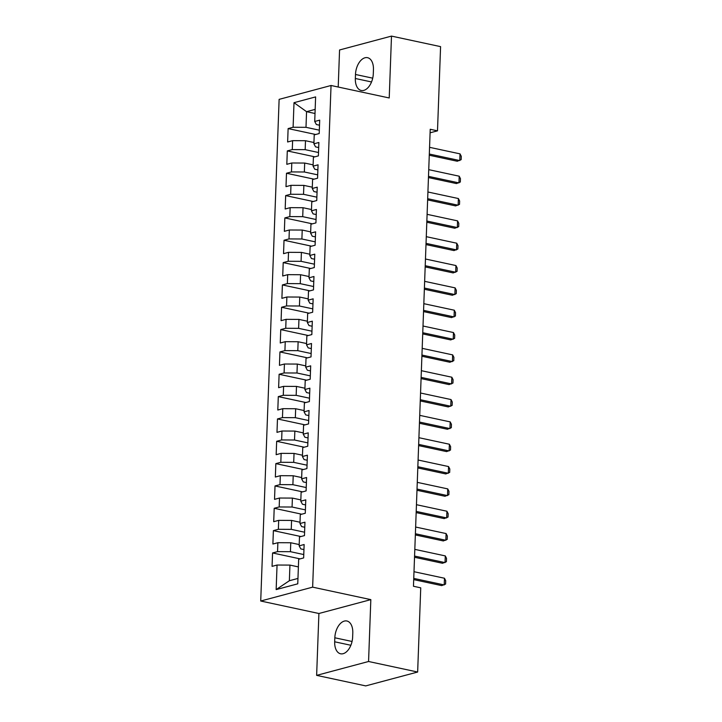<?xml version="1.0" encoding="UTF-8"?>
<svg xmlns="http://www.w3.org/2000/svg" width="722" height="722" viewBox="0 0 722 722"><rect width="100%" height="100%" fill="white"/><g stroke="black" fill="none" stroke-linecap="round" stroke-linejoin="round"><path stroke-width="1.08" d="M316.633 675.368L368.563 661.496L370.828 599.63L318.907 613.501L316.633 675.368L365.729 685.9L417.65 672.029L420.736 587.825L413.462 586.264L430.222 129.274L437.496 130.835L440.582 46.632L391.495 36.1L339.566 49.971L338.212 87.028M318.907 613.501L260.723 601.02L279.125 99.365L331.046 85.494L312.644 587.148L260.723 601.02M315.009 113.489L306.561 111.675L294.007 102.686L293.105 127.252L288.123 128.588L287.636 141.981L292.618 140.655L292.284 149.589L287.302 150.916L286.815 164.318L291.796 162.992L291.471 171.926L286.49 173.253L285.993 186.655L290.975 185.328L290.65 194.263L285.668 195.59L285.172 208.992L290.154 207.665L289.829 216.6L284.847 217.927L284.36 231.329L289.341 229.993L289.008 238.928L284.026 240.264L283.538 253.666L288.52 252.33L288.195 261.265L283.214 262.6L282.717 276.003L287.699 274.667L287.374 283.602L282.392 284.937L281.896 298.339L286.878 297.004L286.553 305.938L281.571 307.274L281.084 320.667L286.065 319.341L285.731 328.275L280.75 329.602L280.262 343.004L285.244 341.677L284.919 350.612L279.937 351.939L279.441 365.341L284.423 364.014L284.098 372.949L279.116 374.276L278.62 387.678L283.602 386.351L283.277 395.286L278.295 396.613L277.808 410.015L282.789 408.679L282.455 417.614L277.474 418.95L276.986 432.352L281.968 431.016L281.643 439.951L276.661 441.286L276.165 454.689L281.147 453.353L280.822 462.288L275.84 463.623L275.344 477.025L280.326 475.69L280.001 484.624L275.019 485.951L274.531 499.353L279.513 498.027L279.179 506.961L274.198 508.288L273.71 521.69L278.692 520.363L278.367 529.298L273.385 530.625L272.889 544.027L277.871 542.7L277.546 551.635L272.564 552.962L272.068 566.364L277.049 565.037L289.937 565.091L289.369 580.732L297.96 578.43M294.007 102.686L315.613 96.91L314.72 121.476L316.371 124.536L319.512 125.213M289.369 580.732L276.156 589.603L297.762 583.827L298.664 559.261L303.646 557.926L304.133 544.523L299.152 545.859L299.486 536.924L304.467 535.598L304.955 522.196L299.973 523.522L300.298 514.587L305.28 513.261L305.776 499.859L300.794 501.185L301.119 492.251L306.101 490.924L306.597 477.522L301.615 478.848L301.94 469.914L306.922 468.587L307.41 455.185L302.428 456.512L302.762 447.586L307.743 446.25L308.231 432.848L303.249 434.184L303.574 425.249L308.556 423.913L309.052 410.511L304.07 411.847L304.395 402.912L309.377 401.576L309.873 388.174L304.892 389.51L305.216 380.575L310.198 379.24L310.686 365.846L305.704 367.173L306.038 358.238L311.02 356.912L311.507 343.51L306.525 344.836L306.85 335.901L311.832 334.575L312.328 321.173L307.346 322.499L307.671 313.565L312.653 312.238L313.149 298.836L308.168 300.162L308.493 291.228L313.474 289.901L313.962 276.499L308.98 277.826L309.314 268.9L314.296 267.564L314.783 254.162L309.801 255.498L310.126 246.563L315.108 245.227L315.604 231.825L310.622 233.161L310.947 224.226L315.929 222.89L316.426 209.488L311.444 210.824L311.769 201.889L316.75 200.554L317.238 187.16L312.256 188.487L312.59 179.552L317.572 178.226L318.059 164.824L313.077 166.15L313.402 157.215L318.384 155.889L318.88 142.487L313.899 143.813L314.223 134.879L319.205 133.552L319.702 120.15L314.72 121.476M276.156 589.603L277.049 565.037M303.772 554.55L290.434 551.689L290.758 542.754L299.206 544.568M277.546 551.635L290.434 551.689M277.871 542.7L290.758 542.754M304.585 532.213L291.246 529.352L291.58 520.427L300.018 522.232M278.367 529.298L291.246 529.352M278.692 520.363L291.58 520.427M299.152 545.859L300.812 548.919L303.953 549.586M305.406 509.885L292.067 507.024L292.392 498.09L300.839 499.895M279.179 506.961L292.067 507.024M279.513 498.027L292.392 498.09M299.973 523.522L301.634 526.582L304.774 527.259M306.227 487.549L292.888 484.688L293.213 475.753L301.661 477.558M280.001 484.624L292.888 484.688M280.326 475.69L293.213 475.753M300.794 501.185L302.455 504.245L305.587 504.922M307.049 465.212L293.71 462.351L294.034 453.416L302.482 455.23M280.822 462.288L293.71 462.351M281.147 453.353L294.034 453.416M301.615 478.848L303.267 481.908L306.408 482.585M307.861 442.875L294.522 440.014L294.856 431.079L303.294 432.893M281.643 439.951L294.522 440.014M281.968 431.016L294.856 431.079M302.428 456.512L304.088 459.571L307.229 460.248M308.682 420.538L295.343 417.677L295.668 408.742L304.115 410.556M282.455 417.614L295.343 417.677M282.789 408.679L295.668 408.742M303.249 434.184L304.91 437.243L308.05 437.911M309.503 398.201L296.164 395.34L296.489 386.405L304.937 388.219M283.277 395.286L296.164 395.34M283.602 386.351L296.489 386.405M304.07 411.847L305.731 414.906L308.863 415.574M310.325 375.864L296.986 373.003L297.311 364.068L305.758 365.883M284.098 372.949L296.986 373.003M284.423 364.014L297.311 364.068M304.892 389.51L306.543 392.569L309.684 393.237M311.137 353.527L297.798 350.666L298.132 341.741L306.57 343.546M284.919 350.612L297.798 350.666M285.244 341.677L298.132 341.741M305.704 367.173L307.364 370.233L310.505 370.909M311.958 331.199L298.619 328.339L298.944 319.404L307.392 321.209M285.731 328.275L298.619 328.339M286.065 319.341L298.944 319.404M306.525 344.836L308.186 347.896L311.326 348.573M312.779 308.863L299.44 306.002L299.765 297.067L308.213 298.872M286.553 305.938L299.44 306.002M286.878 297.004L299.765 297.067M307.346 322.499L309.007 325.559L312.139 326.236M313.601 286.526L300.262 283.665L300.587 274.73L309.034 276.544M287.374 283.602L300.262 283.665M287.699 274.667L300.587 274.73M308.168 300.162L309.819 303.222L312.96 303.899M314.413 264.189L301.074 261.328L301.408 252.393L309.846 254.207M288.195 261.265L301.074 261.328M288.52 252.33L301.408 252.393M308.98 277.826L310.64 280.885L313.781 281.562M315.234 241.852L301.895 238.991L302.22 230.056L310.668 231.87M289.008 238.928L301.895 238.991M289.341 229.993L302.22 230.056M309.801 255.498L311.462 258.557L314.593 259.225M316.055 219.515L302.717 216.654L303.041 207.719L311.489 209.533M289.829 216.6L302.717 216.654M290.154 207.665L303.041 207.719M310.622 233.161L312.283 236.22L315.415 236.888M316.877 197.178L303.538 194.317L303.863 185.383L312.31 187.197M290.65 194.263L303.538 194.317M290.975 185.328L303.863 185.383M311.444 210.824L313.095 213.883L316.236 214.551M317.689 174.85L304.35 171.989L304.684 163.055L313.122 164.86M291.471 171.926L304.35 171.989M291.796 162.992L304.684 163.055M312.256 188.487L313.917 191.547L317.057 192.223M318.51 152.513L305.171 149.653L305.496 140.718L313.944 142.523M292.284 149.589L305.171 149.653M292.618 140.655L305.496 140.718M313.077 166.15L314.738 169.21L317.87 169.887M319.332 130.177L305.993 127.316L306.561 111.675L315.162 109.383M293.105 127.252L305.993 127.316M313.899 143.813L315.559 146.873L318.691 147.55M368.563 661.496L417.65 672.029M331.046 85.494L389.221 97.966L391.495 36.1M370.828 599.63L312.644 587.148M430.086 132.812L437.496 130.835M298.385 566.905L289.937 565.091M373.445 69.673A14.711 8.646 -77.9 0 0 367.552 57.688A14.711 8.646 -77.9 0 0 355.486 74.474L355.341 78.49A14.711 8.646 -77.9 0 0 361.235 90.476A14.711 8.646 -77.9 0 0 373.301 73.689L373.445 69.673M334.683 641.795A14.711 8.646 -77.9 0 0 340.576 653.78A14.711 8.646 -77.9 0 0 352.643 637.003L352.787 632.977A14.711 8.646 -77.9 0 0 346.894 621.001A14.711 8.646 -77.9 0 0 334.827 637.779L334.683 641.795L350.874 645.269M288.123 128.588L315.676 134.491M287.302 150.916L314.855 156.827M286.49 173.253L314.034 179.164M285.668 195.59L313.222 201.501M284.847 217.927L312.4 223.838M284.026 240.264L311.579 246.175M283.214 262.6L310.758 268.512M282.392 284.937L309.946 290.84M281.571 307.274L309.124 313.177M280.75 329.602L308.303 335.513M279.937 351.939L307.482 357.85M279.116 374.276L306.67 380.187M278.295 396.613L305.848 402.524M277.474 418.95L305.027 424.861M276.661 441.286L304.206 447.198M275.84 463.623L303.393 469.526M275.019 485.951L302.572 491.863M274.198 508.288L301.751 514.199M273.385 530.625L300.93 536.536M272.564 552.962L300.117 558.873M429.554 147.324L460.022 153.858L461.277 156.322L461.15 159.67L457.252 161.241L429.265 155.23M460.022 153.858L459.779 160.564L429.31 154.03M428.742 169.661L459.201 176.195L460.455 178.659L460.329 182.007L456.43 183.569L428.453 177.567M459.201 176.195L458.957 182.901L428.489 176.367M427.92 191.998L458.389 198.532L459.634 200.996L459.517 204.344L455.618 205.905L427.632 199.904M458.389 198.532L458.136 205.228L427.677 198.694M427.099 214.335L457.567 220.869L458.813 223.333L458.696 226.681L454.797 228.242L426.81 222.241M457.567 220.869L457.324 227.565L426.855 221.031M426.278 236.672L456.746 243.206L458.001 245.67L457.874 249.018L453.976 250.579L425.989 244.577M456.746 243.206L456.503 249.902L426.034 243.368M425.466 259.008L455.925 265.543L457.179 268.006L457.053 271.355L453.154 272.916L425.177 266.914M455.925 265.543L455.681 272.239L425.222 265.705M424.644 281.336L455.113 287.879L456.358 290.334L456.241 293.692L452.342 295.253L424.355 289.251M455.113 287.879L454.86 294.576L424.401 288.042M423.823 303.673L454.291 310.207L455.537 312.671L455.42 316.028L451.521 317.59L423.534 311.588M454.291 310.207L454.048 316.913L423.579 310.379M423.002 326.01L453.47 332.544L454.725 335.008L454.598 338.356L450.699 339.918L422.713 333.916M453.47 332.544L453.226 339.25L422.758 332.716M422.19 348.347L452.649 354.881L453.903 357.345L453.777 360.693L449.878 362.254L421.901 356.253M452.649 354.881L452.405 361.587L421.946 355.053M421.368 370.684L451.837 377.218L453.082 379.682L452.965 383.03L449.066 384.591L421.079 378.59M451.837 377.218L451.584 383.914L421.125 377.38M420.547 393.021L451.015 399.555L452.261 402.019L452.143 405.367L448.245 406.928L420.258 400.927M451.015 399.555L450.772 406.251L420.303 399.717M419.726 415.358L450.194 421.892L451.449 424.355L451.322 427.704L447.423 429.265L419.437 423.263M450.194 421.892L449.95 428.588L419.482 422.054M418.913 437.694L449.373 444.229L450.627 446.692L450.501 450.041L446.602 451.602L418.625 445.6M449.373 444.229L449.129 450.925L418.67 444.391M418.092 460.022L448.561 466.556L449.806 469.02L449.689 472.378L445.79 473.939L417.803 467.937M448.561 466.556L448.308 473.262L417.848 466.728M417.271 482.359L447.739 488.893L448.985 491.357L448.867 494.714L444.969 496.276L416.982 490.274M447.739 488.893L447.496 495.599L417.027 489.065M416.45 504.696L446.918 511.23L448.172 513.694L448.046 517.042L444.147 518.604L416.161 512.602M446.918 511.23L446.674 517.936L416.206 511.402M415.637 527.033L446.097 533.567L447.351 536.031L447.225 539.379L443.326 540.94L415.349 534.939M446.097 533.567L445.853 540.273L415.394 533.738M414.816 549.37L445.284 555.904L446.53 558.368L446.413 561.716L442.514 563.277L414.527 557.276M445.284 555.904L445.032 562.6L414.572 556.066M413.995 571.707L444.463 578.241L445.709 580.705L445.591 584.053L441.693 585.614L413.706 579.613M444.463 578.241L444.22 584.937L413.751 578.403M372.714 78.166L355.486 74.474M371.523 81.965L355.341 78.49M352.056 641.47L334.827 637.779"/></g></svg>
